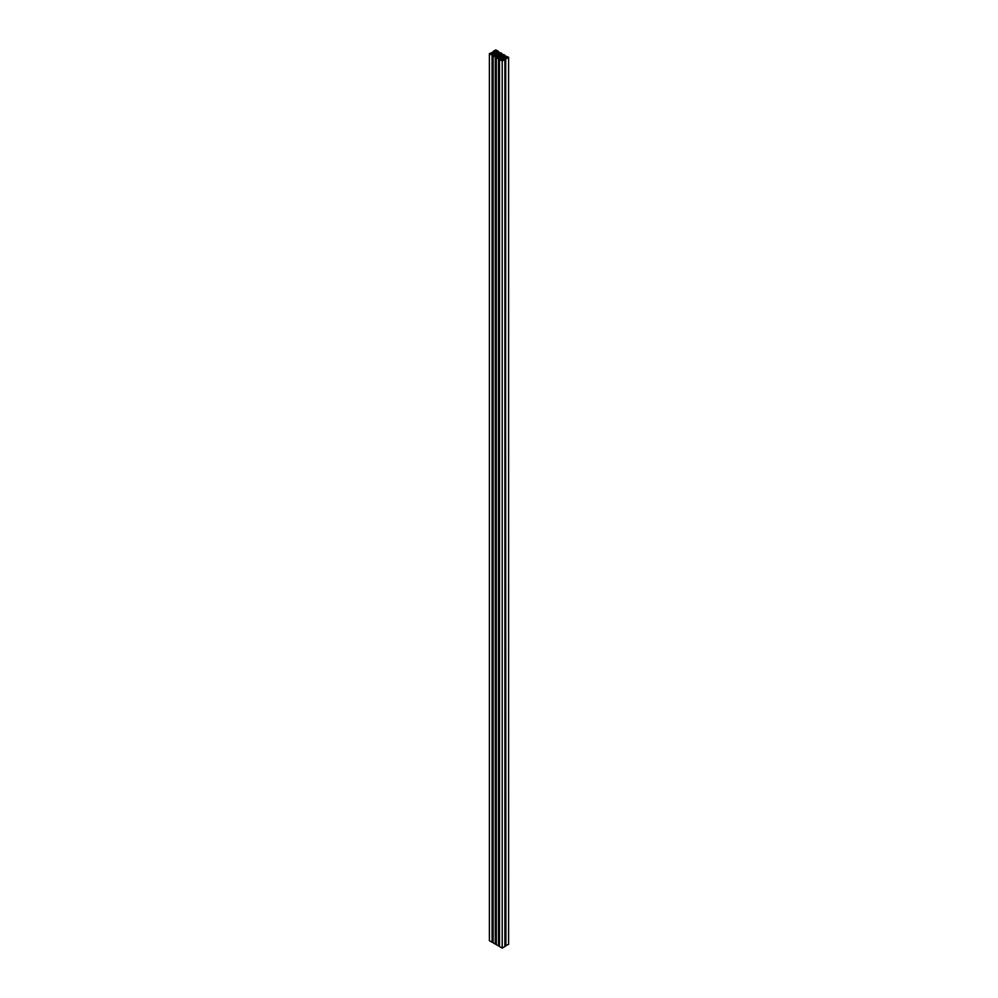 <?xml version="1.0" encoding="UTF-8"?>
<svg xmlns="http://www.w3.org/2000/svg" width="998" height="998" viewBox="0 0 998 998"><rect width="100%" height="100%" fill="white"/><g stroke="black" fill="none" stroke-linecap="round" stroke-linejoin="round"><path stroke-width="1.5" d="M503.079 56.786A1.235 0.711 0 0 0 501.32 57.797A1.235 0.711 0 0 0 503.079 56.786M494.921 54.104A1.235 0.711 180 0 1 496.68 53.094A1.235 0.711 180 0 1 494.921 54.104M499.711 57.273L499.524 56.1A1.235 0.711 180 0 1 497.902 55.102L497.578 55.002A1.871 1.085 0 0 0 497.328 55.539A1.871 1.085 0 0 0 497.328 55.551L495.969 55.564L495.856 54.703A1.909 1.098 0 0 0 497.74 53.605L499.125 53.618L499.125 54.466M497.079 52.832L496.617 51.721M496.692 52.62L496.692 51.671M494.983 51.721L494.908 52.62M494.908 51.671L494.521 52.832M492.6 53.131L492.6 52.345L491.702 52.857L492.276 53.193L494.983 52.57M492.6 52.345L489.394 53.593L492.089 55.152L492.55 54.067L492.476 54.778M493.112 55.738L495.282 56.998L495.282 944.108L493.112 942.848L493.112 55.738L494.908 55.738M494.908 55.514L494.983 54.628L494.983 55.476M495.757 56.674L495.757 55.913L495.669 56.624M496.305 57.585L498.489 58.845L498.489 945.954L496.305 944.694L496.305 57.585L498.102 57.585M498.102 57.373L498.189 56.474L498.189 57.323M498.95 58.52L498.95 57.759L498.875 58.47M499.511 59.431L502.206 60.99L502.206 948.1L499.511 946.553L499.511 59.431L501.308 59.431M501.308 59.219L501.383 58.321L501.383 59.169M503.092 59.219L504.888 59.431L504.888 946.553L502.206 948.1M505.524 57.809L505.45 58.52M505.524 56.774L506.298 56.549L505.4 56.038L505.524 56.774M503.479 56.537L503.479 54.927L503.092 56.312M503.092 55.377L503.017 56.262L503.017 55.414M500.285 54.678L500.285 53.081L499.811 54.416L502.518 55.04L503.092 54.703L502.206 54.191L502.206 54.977M499.898 53.518L499.898 54.466M496.617 52.57L499.324 53.193L499.898 52.857L499 52.345L499 53.131M500.422 56.849L500.422 55.888A1.871 1.085 0 0 0 500.672 55.352L502.031 55.327L502.031 56.187M502.131 56.187L502.131 55.389L502.144 56.187A1.909 1.098 0 0 0 500.26 57.273L498.875 57.273L498.788 56.424A1.871 1.085 0 0 0 499.711 56.287M499.125 53.618L499.212 54.466A1.871 1.085 0 0 0 498.289 54.591L498.289 56.038M497.079 51.235L497.977 53.131M497.977 51.746L498.489 53.131M498.489 51.447L495.794 49.9L493.112 51.447L493.112 53.131M493.112 51.447L493.623 53.131M493.623 51.746L494.521 51.235M489.394 53.593L489.394 940.702L492.089 942.262L492.276 54.004M492.089 55.152L492.089 942.262M492.55 54.067L494.01 54.067L494.01 55.676M494.01 54.067L494.983 54.628M495.282 944.108L495.482 55.851M495.757 55.913L497.216 55.913L497.216 57.522M497.216 55.913L498.189 56.474M498.489 945.954L498.676 57.697M498.95 57.759L500.422 57.759L500.422 59.369M500.422 57.759L501.383 58.321M502.206 60.99L504.888 59.431M503.017 58.321L503.99 57.759L503.99 59.369M503.99 57.759L505.45 57.759M505.724 57.697L505.4 945.655L508.606 944.407L508.606 57.298L505.4 56.038M505.4 58.545L505.911 945.954M505.911 58.845L508.606 57.298M505.45 56.824L503.017 56.262M503.479 54.927L504.377 56.824M504.377 55.439L504.888 56.824M504.888 55.152L502.206 54.191M499.811 54.416L499.811 53.568M500.285 53.081L501.171 54.977M501.171 53.593L501.695 54.977M501.695 53.306L499 52.345M492.014 53.331L491.191 54.341L489.906 53.593L491.191 52.857L493.723 53.331M493.723 53.855L492.014 53.855M491.191 54.341L491.191 52.857M502.643 60.441L502.643 59.468L503.479 59.955L502.206 60.691L500.921 59.955L501.769 59.468L501.769 60.441M501.769 59.468L501.769 58.47L502.643 58.47L502.643 59.468M496.256 51.409L496.256 52.395L495.345 52.395L494.521 50.935L495.794 50.199L497.079 50.935L496.256 51.409M495.794 52.395L495.794 50.199M506.809 58.034L504.252 57.547L506.809 56.549L508.094 57.298L506.809 58.034L506.809 56.549M498.289 54.591L498.476 56.1M498.476 54.79A1.235 0.711 180 0 1 500.098 55.788L500.422 55.888M500.098 57.273L500.098 55.788M498.788 57.223L498.788 56.424M497.902 55.788L497.902 55.102M497.74 55.052L497.74 53.605"/></g></svg>
